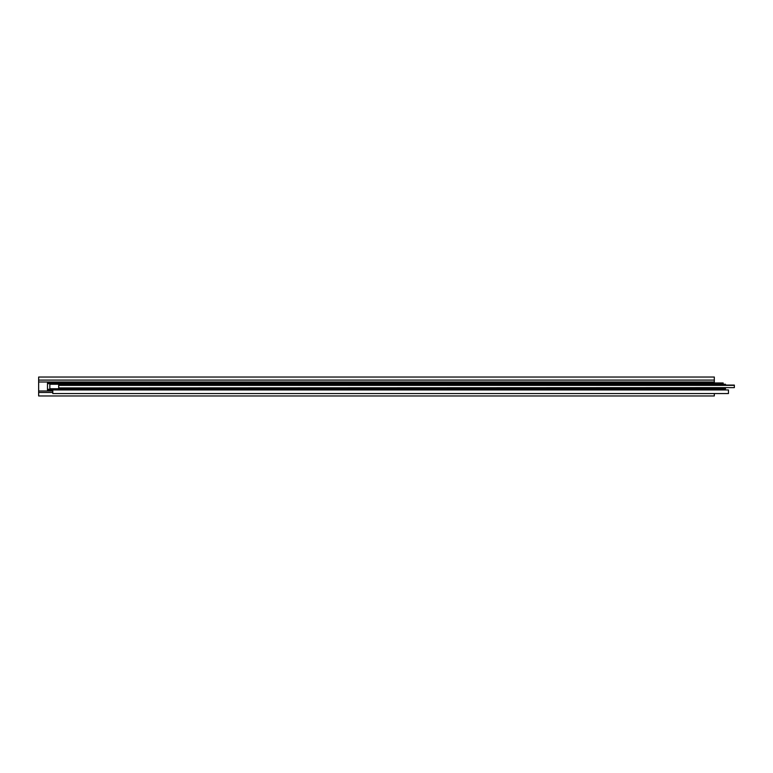<?xml version="1.0" encoding="UTF-8"?>
<svg xmlns="http://www.w3.org/2000/svg" width="773" height="773" viewBox="0 0 773 773"><rect width="100%" height="100%" fill="white"/><g stroke="black" fill="none" stroke-linecap="round" stroke-linejoin="round"><path stroke-width="1.16" d="M58.68 387.631L58.68 385.089L734.35 385.089L734.35 387.631L58.68 387.911L734.35 387.631M734.35 385.369L58.68 385.369M52.786 393.544L52.786 389.94L728.456 389.94L728.456 393.544L52.786 393.544M725.518 387.911L725.518 388.751L49.849 388.751L49.849 384.249L725.518 384.249L725.518 385.089M723.151 388.751L723.151 389.312L47.482 389.312L47.482 382.954L723.151 382.954L723.151 384.249M723.151 383.688L47.482 383.688M52.786 391.003L38.65 391.003L38.65 377.04L714.32 377.04L714.32 382.954M714.32 381.997L38.65 381.997M52.786 392.471L38.65 392.471L38.65 391.003M714.32 380.084L38.65 380.084M714.32 393.544L714.32 395.96L38.65 395.96L38.65 392.471M52.786 390.046L47.482 390.046L47.482 389.312M723.151 389.312L723.151 389.94"/></g></svg>
